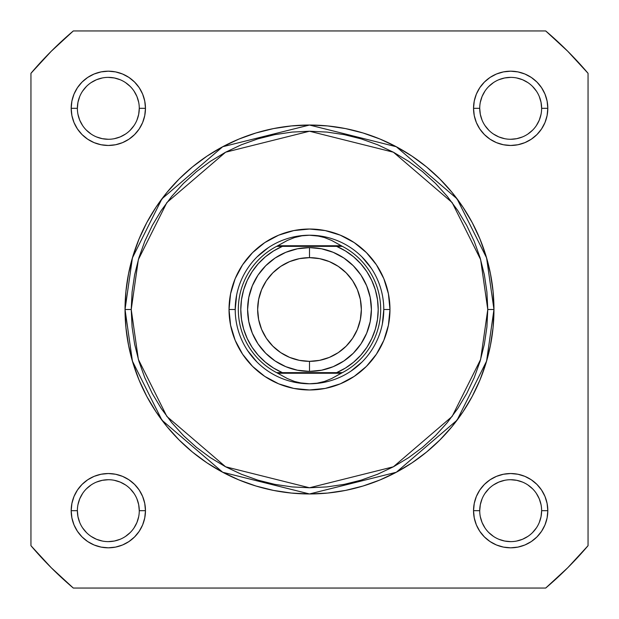 <?xml version="1.0" encoding="UTF-8"?>
<svg xmlns="http://www.w3.org/2000/svg" width="619" height="619" viewBox="0 0 619 619"><rect width="100%" height="100%" fill="white"/><g stroke="black" fill="none" stroke-linecap="round" stroke-linejoin="round"><path stroke-width="0.93" d="M541.625 108.325L547.815 108.325A37.14 37.14 0 0 1 510.675 145.465A37.14 37.14 0 0 1 473.535 108.325L474.247 101.083L476.359 94.111L479.795 87.689L484.414 82.064L490.039 77.445L496.461 74.009L503.433 71.897L510.675 71.185L517.917 71.897L524.889 74.009L531.311 77.445L536.936 82.064L541.555 87.689L544.991 94.111L547.103 101.083L547.815 108.325L547.103 115.567L544.991 122.539L541.555 128.961L536.936 134.586L531.311 139.205L524.889 142.641L517.917 144.753L510.675 145.465L503.433 144.753L496.461 142.641L490.039 139.205L484.414 134.586L479.795 128.961L476.359 122.539L474.247 115.567L473.535 108.325L479.725 108.325A30.95 30.95 0 0 0 510.675 139.275A30.95 30.95 0 0 0 541.625 108.325A30.95 30.95 0 0 0 510.675 77.375A30.95 30.95 0 0 0 479.725 108.325L473.535 108.325A37.14 37.14 0 0 1 510.675 71.185A37.14 37.14 0 0 1 547.815 108.325L541.625 108.325A30.95 30.95 0 0 1 510.675 139.275A30.95 30.95 0 0 1 479.725 108.325A30.95 30.95 0 0 1 510.675 77.375A30.95 30.95 0 0 1 541.625 108.325L541.029 102.29L539.273 96.479M139.275 510.675L145.465 510.675A37.14 37.14 0 0 1 108.325 547.815A37.14 37.14 0 0 1 71.185 510.675L71.897 503.433L74.009 496.461L77.445 490.039L82.064 484.414L87.689 479.795L94.111 476.359L101.083 474.247L108.325 473.535L115.567 474.247L122.539 476.359L128.961 479.795L134.586 484.414L139.205 490.039L142.641 496.461L144.753 503.433L145.465 510.675L144.753 517.917L142.641 524.889L139.205 531.311L134.586 536.936L128.961 541.555L122.539 544.991L115.567 547.103L108.325 547.815L101.083 547.103L94.111 544.991L87.689 541.555L82.064 536.936L77.445 531.311L74.009 524.889L71.897 517.917L71.185 510.675L77.375 510.675A30.95 30.95 0 0 0 108.325 541.625A30.95 30.95 0 0 0 139.275 510.675A30.95 30.95 0 0 0 108.325 479.725A30.95 30.95 0 0 0 77.375 510.675L71.185 510.675A37.14 37.14 0 0 1 108.325 473.535A37.14 37.14 0 0 1 145.465 510.675L139.275 510.675A30.95 30.95 0 0 1 108.325 541.625A30.95 30.95 0 0 1 77.375 510.675A30.95 30.95 0 0 1 108.325 479.725A30.95 30.95 0 0 1 139.275 510.675L138.679 504.64L136.923 498.829M541.625 510.675L547.815 510.675A37.14 37.14 0 0 1 510.675 547.815A37.14 37.14 0 0 1 473.535 510.675L474.247 503.433L476.359 496.461L479.795 490.039L484.414 484.414L490.039 479.795L496.461 476.359L503.433 474.247L510.675 473.535L517.917 474.247L524.889 476.359L531.311 479.795L536.936 484.414L541.555 490.039L544.991 496.461L547.103 503.433L547.815 510.675L547.103 517.917L544.991 524.889L541.555 531.311L536.936 536.936L531.311 541.555L524.889 544.991L517.917 547.103L510.675 547.815L503.433 547.103L496.461 544.991L490.039 541.555L484.414 536.936L479.795 531.311L476.359 524.889L474.247 517.917L473.535 510.675L479.725 510.675A30.95 30.95 0 0 0 510.675 541.625A30.95 30.95 0 0 0 541.625 510.675A30.95 30.95 0 0 0 510.675 479.725A30.95 30.95 0 0 0 479.725 510.675L473.535 510.675A37.14 37.14 0 0 1 510.675 473.535A37.14 37.14 0 0 1 547.815 510.675L541.625 510.675A30.95 30.95 0 0 1 510.675 541.625A30.95 30.95 0 0 1 479.725 510.675A30.95 30.95 0 0 1 510.675 479.725A30.95 30.95 0 0 1 541.625 510.675L541.029 516.71L539.273 522.521M139.275 108.325L145.465 108.325A37.14 37.14 0 0 1 108.325 145.465A37.14 37.14 0 0 1 71.185 108.325L71.897 101.083L74.009 94.111L77.445 87.689L82.064 82.064L87.689 77.445L94.111 74.009L101.083 71.897L108.325 71.185L115.567 71.897L122.539 74.009L128.961 77.445L134.586 82.064L139.205 87.689L142.641 94.111L144.753 101.083L145.465 108.325L144.753 115.567L142.641 122.539L139.205 128.961L134.586 134.586L128.961 139.205L122.539 142.641L115.567 144.753L108.325 145.465L101.083 144.753L94.111 142.641L87.689 139.205L82.064 134.586L77.445 128.961L74.009 122.539L71.897 115.567L71.185 108.325L77.375 108.325A30.95 30.95 0 0 0 108.325 139.275A30.95 30.95 0 0 0 139.275 108.325A30.95 30.95 0 0 0 108.325 77.375A30.95 30.95 0 0 0 77.375 108.325L71.185 108.325A37.14 37.14 0 0 1 108.325 71.185A37.14 37.14 0 0 1 145.465 108.325L139.275 108.325A30.95 30.95 0 0 1 108.325 139.275A30.95 30.95 0 0 1 77.375 108.325A30.95 30.95 0 0 1 108.325 77.375A30.95 30.95 0 0 1 139.275 108.325L138.679 114.36L136.923 120.171M389.97 309.5L383.78 309.5L389.97 309.5L388.423 325.199L383.842 340.295L376.406 354.207L366.402 366.402L354.207 376.406L340.295 383.842L325.199 388.423L309.5 389.97L293.801 388.423L278.705 383.842L264.793 376.406L252.598 366.402L242.594 354.207L235.158 340.295L230.578 325.199L229.03 309.5A80.47 80.47 0 0 1 309.5 229.03A80.47 80.47 0 0 1 389.97 309.5A80.47 80.47 0 0 1 309.5 389.97A80.47 80.47 0 0 1 229.03 309.5L230.578 293.801L235.158 278.705L242.594 264.793L252.598 252.598L264.793 242.594L278.705 235.158L293.801 230.578L309.5 229.03L325.199 230.578L340.295 235.158L354.207 242.594L366.402 252.598L376.406 264.793L383.842 278.705L388.423 293.801L389.97 309.5M235.22 309.5L229.03 309.5L235.22 309.5L236.644 295.008M125.038 309.5L132.42 361.148L161.93 420.177L222.693 472.258L309.5 493.962L396.307 472.258L457.07 420.177L486.58 361.148L493.962 309.5L487.772 309.5L480.638 359.415L452.118 416.463L393.39 466.796L309.5 487.772L225.61 466.796L166.882 416.463L138.362 359.415L131.228 309.5L125.038 309.5L125.928 291.417L128.582 273.513L132.984 255.957L139.082 238.911L146.819 222.546L156.127 207.017L166.906 192.478L179.069 179.069L192.478 166.906L207.017 156.127L222.546 146.819L238.911 139.082L255.957 132.984L273.513 128.582L291.417 125.928L309.5 125.038L327.583 125.928L345.487 128.582L363.043 132.984L380.089 139.082L396.454 146.819L411.983 156.127L426.522 166.906L439.931 179.069L452.094 192.478L462.873 207.017L472.181 222.546L479.918 238.911L486.016 255.957L490.418 273.513L493.072 291.417L493.962 309.5A184.462 184.462 0 0 1 309.5 493.962A184.462 184.462 0 0 1 125.038 309.5A184.462 184.462 0 0 1 309.5 125.038A184.462 184.462 0 0 1 493.962 309.5L493.072 327.583L490.418 345.487L486.016 363.043L479.918 380.089L472.181 396.454L462.873 411.983L452.094 426.522L439.931 439.931L426.522 452.094L411.983 462.873L396.454 472.181L380.089 479.918L363.043 486.016L345.487 490.418L327.583 493.072L309.5 493.962L291.417 493.072L273.513 490.418L255.957 486.016L238.911 479.918L222.546 472.181L207.017 462.873L192.478 452.094L179.069 439.931L166.906 426.522L156.127 411.983L146.819 396.454L139.082 380.089L132.984 363.043L128.582 345.487L125.928 327.583L125.038 309.5L131.228 309.5L132.087 326.971L134.656 344.28L138.904 361.248L144.8 377.722L152.282 393.537L161.273 408.54L171.695 422.591L183.441 435.559L196.409 447.305L210.46 457.727L225.463 466.718L241.278 474.2L257.752 480.096L274.72 484.344L292.029 486.913L309.5 487.772L326.971 486.913L344.28 484.344L361.248 480.096L377.722 474.2L393.537 466.718L408.54 457.727L422.591 447.305L435.559 435.559L447.305 422.591L457.727 408.54L466.718 393.537L474.2 377.722L480.096 361.248L484.344 344.28L486.913 326.971L487.772 309.5L486.913 292.029L484.344 274.72L480.096 257.752L474.2 241.278L466.718 225.463L457.727 210.46L447.305 196.409L435.559 183.441L422.591 171.695L408.54 161.273L393.537 152.282L377.722 144.8L361.248 138.904L344.28 134.656L326.971 132.087L309.5 131.228L292.029 132.087L274.72 134.656L257.752 138.904L241.278 144.8L225.463 152.282L210.46 161.273L196.409 171.695L183.441 183.441L171.695 196.409L161.273 210.46L152.282 225.463L144.8 241.278L138.904 257.752L134.656 274.72L132.087 292.029L131.228 309.5L138.362 259.585L166.882 202.537L225.61 152.204L309.5 131.228L393.39 152.204L452.118 202.537L480.638 259.585L487.772 309.5L493.962 309.5L486.58 257.852L457.07 198.823L396.307 146.742L309.5 125.038L222.693 146.742L161.93 198.823L132.42 257.852L125.038 309.5M30.95 73.305L30.95 545.695L51.261 567.739L73.305 588.05L545.695 588.05L567.739 567.739L588.05 545.695L588.05 73.305L567.739 51.261L545.695 30.95L73.305 30.95L51.261 51.261L30.95 73.305A365.21 365.21 0 0 1 73.305 30.95L545.695 30.95A365.21 365.21 0 0 1 588.05 73.305L588.05 545.695A365.21 365.21 0 0 1 545.695 588.05L73.305 588.05A365.21 365.21 0 0 1 30.95 545.695L30.95 73.305M247.739 350.764L256.978 362.022M295.008 382.356L309.5 383.78L301.91 383.192L294.474 381.436L287.363 378.557L276.623 372.638L282.396 372.638L273.521 368.034L265.404 362.192L258.224 355.236L252.126 347.305L247.244 338.578L243.685 329.238L241.518 319.474L240.791 309.5L241.518 299.526L243.685 289.762L247.244 280.422L252.126 271.695L258.224 263.764L265.404 256.808L273.521 250.966L282.396 246.362L336.604 246.362L345.479 250.966L353.596 256.808L360.776 263.764L366.874 271.695L371.756 280.422L375.315 289.762L377.482 299.526L378.209 309.5L377.482 319.474L375.315 329.238L371.756 338.578L366.874 347.305L360.776 355.236L353.596 362.192L345.479 368.034L336.604 372.638L282.396 372.638L342.377 372.638L341.162 373.257L277.838 373.257L341.162 373.257L331.637 378.557L324.526 381.436L317.09 383.192L309.5 383.78A74.28 74.28 0 0 0 383.78 309.5A74.28 74.28 0 0 0 309.5 235.22A74.28 74.28 0 0 1 383.78 309.5A74.28 74.28 0 0 1 309.5 383.78L301.91 383.192L294.474 381.436L287.363 378.557L276.623 372.638A71.185 71.185 0 0 1 276.623 246.362L342.377 246.362L331.637 240.443L324.526 237.564L317.09 235.808L309.5 235.22L301.91 235.808L294.474 237.564L287.363 240.443L277.838 245.743L341.162 245.743L277.838 245.743L276.623 246.362L287.363 240.443L294.474 237.564L301.91 235.808L309.5 235.22L317.09 235.808L324.526 237.564L331.637 240.443L342.377 246.362A71.185 71.185 0 0 1 342.377 372.638L331.637 378.557L324.526 381.436L317.09 383.192L309.5 383.78A74.28 74.28 0 0 1 235.22 309.5A74.28 74.28 0 0 1 309.5 235.22A74.28 74.28 0 0 0 235.22 309.5A74.28 74.28 0 0 0 309.5 383.78M350.764 371.261L362.022 362.022M382.356 323.992L383.78 309.5M371.261 268.236L362.022 256.978M323.992 236.644L309.5 235.22M268.236 247.739L256.978 256.978M77.375 510.675L77.971 516.71L79.727 522.521M82.582 527.86L86.443 532.557M91.125 536.402L96.479 539.273L102.29 541.029M108.317 541.625L114.36 541.029L120.171 539.273M125.51 536.418L130.207 532.557M134.052 527.875L136.923 522.521L138.679 516.71M134.068 493.49L130.207 488.793M125.525 484.948L120.171 482.077L114.36 480.321M108.333 479.725L102.29 480.321L96.479 482.077M91.14 484.932L86.443 488.793M82.598 493.475L79.727 498.829L77.971 504.64M77.375 108.325L77.971 102.29L79.727 96.479M82.582 91.14L86.443 86.443M91.125 82.598L96.479 79.727L102.29 77.971M108.317 77.375L114.36 77.971L120.171 79.727M125.51 82.582L130.207 86.443M134.052 91.125L136.923 96.479L138.679 102.29M134.068 125.51L130.207 130.207M125.525 134.052L120.171 136.923L114.36 138.679M108.333 139.275L102.29 138.679L96.479 136.923M91.14 134.068L86.443 130.207M82.598 125.525L79.727 120.171L77.971 114.36M479.725 510.675L480.321 504.64L482.077 498.829M484.932 493.49L488.793 488.793M493.475 484.948L498.829 482.077L504.64 480.321M510.667 479.725L516.71 480.321L522.521 482.077M527.86 484.932L532.557 488.793M536.402 493.475L539.273 498.829L541.029 504.64M536.418 527.86L532.557 532.557M527.875 536.402L522.521 539.273L516.71 541.029M510.683 541.625L504.64 541.029L498.829 539.273M493.49 536.418L488.793 532.557M484.948 527.875L482.077 522.521L480.321 516.71M479.725 108.325L480.321 114.36L482.077 120.171M484.932 125.51L488.793 130.207M493.475 134.052L498.829 136.923L504.64 138.679M510.667 139.275L516.71 138.679L522.521 136.923M527.86 134.068L532.557 130.207M536.402 125.525L539.273 120.171L541.029 114.36M536.418 91.14L532.557 86.443M527.875 82.598L522.521 79.727L516.71 77.971M510.683 77.375L504.64 77.971L498.829 79.727M493.49 82.582L488.793 86.443M484.948 91.125L482.077 96.479L480.321 102.29M309.5 247.6A61.9 61.9 0 0 1 371.4 309.5A61.9 61.9 0 0 1 309.5 371.4A61.9 61.9 0 0 0 371.4 309.5A61.9 61.9 0 0 0 309.5 247.6L309.5 257.651A51.849 51.849 0 0 1 361.349 309.5A51.849 51.849 0 0 1 309.5 361.349L309.5 371.4L321.578 370.208L333.184 366.688L343.893 360.97L353.271 353.271L360.97 343.893L366.688 333.184L370.208 321.578L371.4 309.5L370.208 297.422L366.688 285.816L360.97 275.107L353.271 265.729L343.893 258.03L333.184 252.312L321.578 248.792L309.5 247.6L297.422 248.792L285.816 252.312L275.107 258.03L265.729 265.729L258.03 275.107L252.312 285.816L248.792 297.422L247.6 309.5L248.792 321.578L252.312 333.184L258.03 343.893L265.729 353.271L275.107 360.97L285.816 366.688L297.422 370.208L309.5 371.4L309.5 361.349L299.387 360.351L289.661 357.403L280.693 352.613L272.84 346.16L266.387 338.307L261.597 329.339L258.649 319.613L257.651 309.5L258.649 299.387L261.597 289.661L266.387 280.693L272.84 272.84L280.693 266.387L289.661 261.597L299.387 258.649L309.5 257.651L319.613 258.649L329.339 261.597L338.307 266.387L346.16 272.84L352.613 280.693L357.403 289.661L360.351 299.387L361.349 309.5L360.351 319.613L357.403 329.339L352.613 338.307L346.16 346.16L338.307 352.613L329.339 357.403L319.613 360.351L309.5 361.349A51.849 51.849 0 0 1 257.651 309.5A51.849 51.849 0 0 1 309.5 257.651L309.5 247.6A61.9 61.9 0 0 0 247.6 309.5A61.9 61.9 0 0 0 309.5 371.4A61.9 61.9 0 0 1 247.6 309.5A61.9 61.9 0 0 1 309.5 247.6M276.623 246.362A71.185 71.185 0 0 0 276.623 372.638L282.396 372.638A68.709 68.709 0 0 1 282.396 246.362L278.929 246.362M342.377 372.638A71.185 71.185 0 0 0 342.377 246.362L336.604 246.362A68.709 68.709 0 0 1 336.604 372.638L340.071 372.638M280.717 246.362L279.068 246.362L280.717 246.362M338.284 372.638L339.932 372.638L338.284 372.638"/></g></svg>
